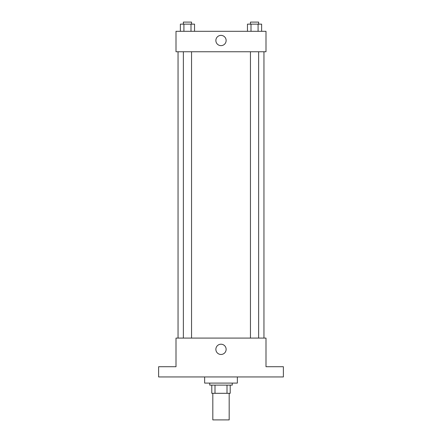 <?xml version="1.0" encoding="UTF-8"?>
<svg xmlns="http://www.w3.org/2000/svg" width="442" height="442" viewBox="0 0 442 442"><rect width="100%" height="100%" fill="white"/><g stroke="black" fill="none" stroke-linecap="round" stroke-linejoin="round"><path stroke-width="0.66" d="M212.817 393.314L212.817 419.9L229.183 419.9L229.183 393.314M227 385.131L227 393.314L211.795 393.314L211.795 385.131M227 393.314L230.205 393.314L230.205 385.131L230.205 393.314M232.249 383.087L232.249 385.131L209.751 385.131L209.751 383.087M215 385.131L215 393.314M204.64 376.949L204.64 383.087L237.36 383.087L237.36 376.949M283.377 376.949L158.623 376.949L158.623 366.722L176.004 366.722L176.004 338.091L265.996 338.091L265.996 366.722L283.377 366.722L283.377 376.949M226.127 349.34A5.127 5.127 0 0 1 218.436 353.782A5.127 5.127 0 0 1 218.436 344.898A5.127 5.127 0 0 1 226.127 349.34M263.951 51.758L263.951 338.091M250.454 338.091L250.454 51.758M191.546 51.758L191.546 338.091M265.996 51.758L176.004 51.758L176.004 31.305L265.996 31.305L265.996 51.758M226.127 40.509A5.127 5.127 0 0 1 218.436 44.951A5.127 5.127 0 0 1 218.436 36.067A5.127 5.127 0 0 1 226.127 40.509M261.625 31.305L261.625 24.144L247.459 24.144L247.459 31.305M258.084 24.144L258.084 31.305M251.001 24.144L251.001 31.305M250.454 24.144L250.454 22.1L258.631 22.1L258.631 24.144M194.541 31.305L194.541 24.144L180.375 24.144L180.375 31.305M190.999 24.144L190.999 31.305M183.916 24.144L183.916 31.305M183.369 24.144L183.369 22.1L191.546 22.1L191.546 24.144M178.049 51.758L178.049 338.091M258.631 338.091L258.631 51.758M183.369 51.758L183.369 338.091"/></g></svg>
